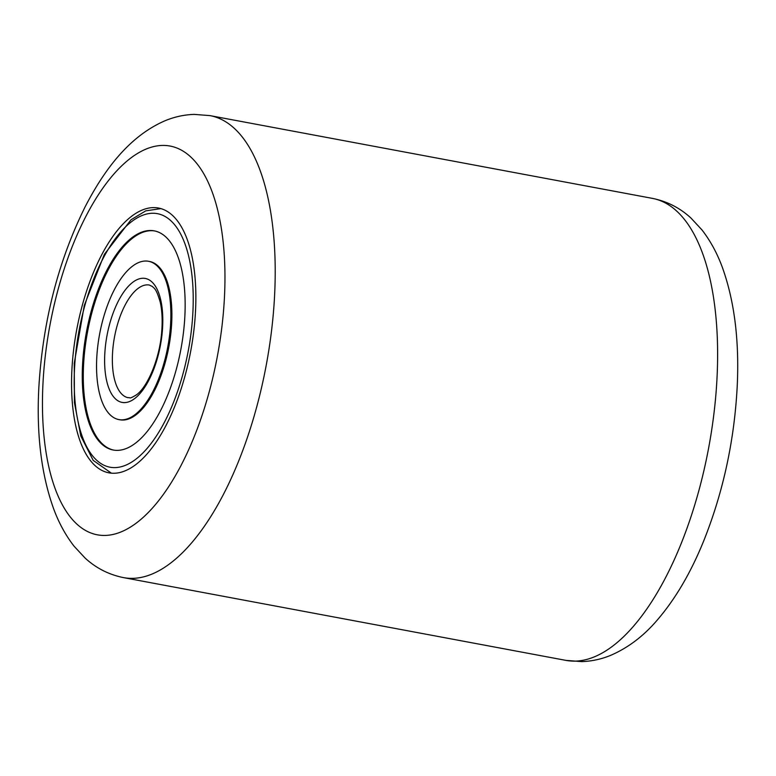 <?xml version="1.0" encoding="UTF-8"?>
<svg xmlns="http://www.w3.org/2000/svg" width="776" height="776" viewBox="0 0 776 776"><rect width="100%" height="100%" fill="white"/><g stroke="black" fill="none" stroke-linecap="round" stroke-linejoin="round"><path stroke-width="1.16" d="M153.085 207.609A134.704 57.996 -79.4 0 0 75.612 335.93A134.704 57.996 -79.4 0 0 108.941 472.836A134.704 57.996 -79.4 0 0 114.334 473.253A134.704 57.996 -79.4 0 0 191.808 344.942A134.704 57.996 -79.4 0 0 158.479 208.036A134.704 57.996 -79.4 0 0 153.085 207.609M118.903 419.593L119.921 419.787A80.529 34.678 -79.4 0 0 171.457 326.725A80.529 34.678 -79.4 0 0 149.535 261.464L148.517 261.279A80.529 34.678 -79.4 0 0 96.981 354.341A80.529 34.678 -79.4 0 0 118.903 419.593A80.529 34.678 -79.4 0 0 170.439 326.531A80.529 34.678 -79.4 0 0 148.517 261.279M154.715 230.947A111.482 48.005 -79.4 0 0 83.886 359.87A111.482 48.005 -79.4 0 0 113.723 450.109M184.552 321.186A111.482 48.005 -79.4 0 0 154.211 230.85A111.482 48.005 -79.4 0 0 82.867 359.686A111.482 48.005 -79.4 0 0 113.209 450.022A111.482 48.005 -79.4 0 0 184.552 321.186M575.365 661.113A235.012 101.19 -79.4 0 0 710.535 437.247A235.012 101.19 -79.4 0 0 652.393 198.375C667.117 201.353 679.96 207.9 690.931 218.027L701.921 229.871C710.438 240.851 717.305 253.48 722.495 267.759C734.503 301.398 739.402 340.994 737.2 386.545C734.348 440.545 723.251 491.858 703.88 540.474C691.009 572.378 675.45 598.927 657.214 620.121C643.789 635.845 628.541 647.475 611.478 655.002C602.001 659.047 592.098 661.249 581.777 661.618L565.966 660.386A235.012 101.19 -79.4 0 0 575.365 661.113M105.264 535.43A197.754 85.147 -79.4 0 0 220.413 338.006A197.754 85.147 -79.4 0 0 162.155 145.442A197.754 85.147 -79.4 0 0 47.006 342.866A197.754 85.147 -79.4 0 0 105.264 535.43M652.393 198.375L209.976 115.614A235.012 101.19 100.6 0 1 268.127 354.486A235.012 101.19 100.6 0 1 132.958 578.353A235.012 101.19 100.6 0 1 123.549 577.625L565.966 660.386M74.894 362.702A128.971 55.532 -79.4 0 0 124.606 465.649A128.971 55.532 -79.4 0 0 192.526 318.17A128.971 55.532 -79.4 0 0 142.813 215.224A128.971 55.532 -79.4 0 0 74.894 362.702M149.331 285.044A57.317 24.677 -79.4 0 0 112.656 351.285A57.317 24.677 -79.4 0 0 128.253 397.729C130.678 397.108 128.166 399.863 136.498 394.8C147.935 386.71 160.292 357.018 161.835 330.081C162.562 319.44 162.029 310.138 160.225 302.165C156.063 287.663 153.997 288.488 152.426 286.528L149.331 285.044M104.954 351.324A63.05 27.15 -79.4 0 0 129.262 401.648A63.05 27.15 -79.4 0 0 162.465 329.548A63.05 27.15 -79.4 0 0 138.157 279.214A63.05 27.15 -79.4 0 0 104.954 351.324M209.976 115.614L194.165 114.382C183.776 114.751 173.814 116.982 164.289 121.075C129.825 136.304 105.002 168.392 85.282 206.523C58.2 261.124 42.709 321.691 38.8 388.233C36.462 434.046 41.283 473.894 53.272 507.776C58.501 522.267 65.436 535.081 74.069 546.197L85.098 558.06C96.049 568.139 108.863 574.657 123.549 577.625M111.395 473.176L93.198 460.391L80.811 436.034L74.418 402.647L74.263 363.236L84.293 305.356L104.362 254.334L130.999 219.792L145.743 210.859L160.894 208.608"/></g></svg>
